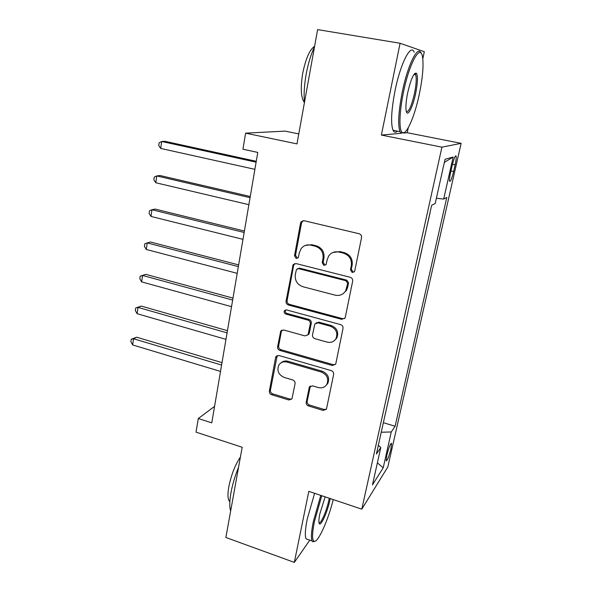 <?xml version="1.0" encoding="UTF-8"?>
<svg xmlns="http://www.w3.org/2000/svg" width="592" height="592" viewBox="0 0 592 592"><rect width="100%" height="100%" fill="white"/><g stroke="black" fill="none" stroke-linecap="round" stroke-linejoin="round"><path stroke-width="0.89" d="M352.166 272.505L354.49 271.573L354.763 270.877L361.549 237.621C361.749 235.66 360.92 234.358 359.07 233.722L304.125 220.712L301.18 221.734L300.558 223.11L294.49 255.774L296.163 258.423L298.25 257.683L299.411 252.614L301.18 248.551C303.674 245.495 306.871 244.363 310.785 245.14L315.284 246.242C321.005 248.277 323.58 252.362 323.01 258.489L322.189 262.715L323.876 265.394L326.081 264.557L327.235 259.54L328.752 255.877C331.298 252.495 334.68 251.215 338.905 252.037L343.493 253.161C349.332 255.233 351.944 259.355 351.322 265.534L350.457 269.797L352.166 272.505M332.756 252.547L339.808 251.57L344.381 252.695C350.198 254.752 352.802 258.867 352.181 265.024L351.315 269.279L353.024 271.972L354.208 271.935M303.023 220.661L301.58 222.747L295.519 255.307L297.184 257.949L297.968 257.986M305.368 245.421L311.769 244.703L316.254 245.806C321.959 247.833 324.527 251.896 323.957 258.008L323.136 262.219L324.816 264.89L325.792 264.898M390.912 448.936L391.578 443.408C390.491 443.267 388.9 447.241 386.813 455.329L386.162 460.82C387.264 460.902 388.848 456.943 390.912 448.936M306.205 402.257C306.034 404.025 306.811 405.268 308.528 405.971L323.188 410.434L326.436 409.176L333.644 374.396C333.821 372.575 333.03 371.317 331.268 370.622L278.965 355.503L275.983 356.547L275.591 357.553L269.36 391.075C269.212 392.829 269.974 394.05 271.647 394.738L288.896 399.992L291.974 398.875L295.06 383.675C295.216 381.892 294.446 380.656 292.744 379.968L284.093 377.4C278.351 374.655 276.634 370.496 278.943 364.924C280.889 362.215 283.575 361.268 287.002 362.075L321.375 372.072C327.021 374.625 328.878 378.665 326.939 384.186C324.964 387.316 322.078 388.433 318.281 387.538L312.524 385.836L309.35 387.02L306.205 402.257L307.167 401.324C307.004 403.093 307.773 404.329 309.483 405.032L324.098 409.472L326.421 409.213M422.806 58.786L424.301 51.711L400.088 43.268L317.615 29.6L296.969 143.893L245.606 133.156L242.942 149.228L257.764 152.418L211.766 422.858L198.298 418.522L196.033 432.145L242.172 447.263L225.87 537.492L294.335 562.4L309.779 540.141M400.088 43.268L381.389 135.072L441.921 147.156L361.793 509.164L308.802 491.367L294.335 562.4M341.688 319.34L344.995 318.022L345.321 317.142L352.662 281.156C352.862 279.239 352.048 277.951 350.227 277.293L296.126 263.588L293.151 264.631L286.047 301.239C285.892 303.082 286.669 304.332 288.4 304.984L341.688 319.34L342.561 318.659L344.685 318.459M343.02 328.419L335.879 363.421L335.59 364.213L332.312 365.501L279.912 350.457C278.21 349.791 277.441 348.555 277.596 346.757L280.749 331.046L283.731 329.996L304.895 335.901L308.018 334.739L310.312 323.876C310.489 322.033 309.697 320.775 307.951 320.109L285.795 314.056C284.227 313.323 283.783 312.191 284.471 310.667L286.565 309.927L340.615 324.601C342.405 325.274 343.212 326.547 343.02 328.419M452.103 165.797L450.564 172.642C449.624 176.949 449.291 179.805 449.55 181.211C450.423 182.092 451.777 178.851 453.613 171.495L455.13 164.791C456.077 160.447 456.417 157.539 456.158 156.073C455.307 155.134 453.953 158.375 452.103 165.797M441.921 147.156L461.124 143.338L387.841 466.933L361.793 509.164M444.37 162.378L453.154 157.013L445.066 159.263L435.201 203.5L431.62 205.38L376.401 454.012L380.804 447.493L378.332 445.317M453.154 157.013L443.689 199.067L436.371 198.261M383.357 422.695L395.116 426.255L446.79 197.447L443.689 199.067M395.116 426.255L391.268 431.96L383.194 467.821L372.457 484.907L380.804 447.493M298.775 133.925L285.152 131.128L245.606 133.156M403.566 133.059L407.222 132.726L408.28 127.702M407.222 132.726L461.124 143.338M214.57 406.371L198.298 418.522M425.707 231.997L430.103 212.661M417.604 268.465L421.918 249.506M409.679 304.184L413.904 285.588M401.909 339.172L406.06 320.931M394.294 373.448L398.372 355.555M386.835 407.037L390.838 389.477M381.241 432.241L391.268 431.96M383.194 467.821L377.378 462.833M381.389 135.072L401.154 133.274M294.735 263.581L293.647 265.371L287.09 300.632C286.935 302.468 287.712 303.711 289.436 304.362L342.561 318.659M347.689 283.442L345.987 280.749L298.575 268.657L296.474 269.404L295.29 274.636C294.764 280.623 297.295 284.656 302.897 286.72L335.109 295.142C339.571 296.059 343.064 294.668 345.595 290.975L347.689 283.442L348.555 282.88L346.86 280.186L345.987 280.749M297.732 268.62L299.589 268.146L346.86 280.186M343.316 293.528L346.468 290.383L347.659 287.312L346.786 287.897M348.555 282.88L347.659 287.312M282.036 330.04L281.363 331.402L278.647 346.009C278.499 347.8 279.269 349.028 280.956 349.702L333.207 364.679L335.457 364.435M307.781 335.065L309.364 333.059L311.281 323.188C311.451 321.345 310.667 320.094 308.928 319.428L286.831 313.405L285.795 314.056M285.618 309.897L285.522 310.023C284.833 311.547 285.27 312.68 286.831 313.405M327.213 342.132C330.987 342.96 333.895 341.821 335.938 338.698C338.069 332.963 336.219 328.812 330.395 326.236L317.978 322.847L314.818 324.031L312.502 334.917C312.332 336.752 313.124 338.01 314.87 338.683L327.213 342.132M334.695 340.319L336.833 337.958C338.957 332.238 337.114 328.101 331.305 325.533L330.395 326.236M316.061 322.966L318.925 322.159L331.305 325.533M310.386 386.021L307.167 401.324M326.096 385.414L327.85 383.305C329.781 377.8 327.931 373.774 322.307 371.228L321.375 372.072M281.082 362.807C283.035 361.098 285.351 360.587 288.023 361.275L322.307 371.228M277.189 355.57L270.426 390.195C270.285 391.948 271.04 393.162 272.705 393.85L289.902 399.082L291.937 398.941M256.255 161.29L164.872 141.296L161.697 141.488L160.706 148.437L254.886 169.334M256.107 162.178L161.697 141.488L159.144 142.805L158.752 145.573L160.706 148.437M250.268 196.507L159.958 175.513L156.776 175.942L155.807 182.758L248.877 204.691M250.068 197.676L156.776 175.942L154.268 177.112L153.883 179.827L155.807 182.758M244.392 231.035L155.134 209.08L151.952 209.746L150.997 216.428L242.979 239.353M244.148 232.478L151.952 209.746L149.487 210.767L149.103 213.438L150.997 216.428M238.635 264.89L150.405 242.01L147.216 242.905L146.283 249.461L237.2 273.341M238.347 266.6L147.216 242.905L144.796 243.793L144.418 246.405L146.283 249.461M232.982 298.102L145.758 274.34L142.568 275.45L141.651 281.881L231.524 306.671M232.656 300.055L142.568 275.45L140.186 276.205L145.758 274.34M141.651 281.881L139.823 278.765L140.186 276.205M419.351 94.002C422.703 77.619 423.761 65.246 422.518 56.884C420.498 43.149 409.353 62.885 403.47 92.226C399.282 112.11 398.853 129.885 402.131 132.342C406.075 136.352 414.629 116.831 419.351 94.002M404.151 132.593L400.954 133.111L399.977 131.646C397.691 124.949 398.46 111.74 402.264 92.019C407.688 65.024 417.878 44.629 421.038 53.169M415.621 93.588C412.787 107.522 407.333 117.778 406.179 110.941C405.542 107.011 406.045 100.929 407.688 92.7C410.855 79.21 413.749 72.712 416.368 73.223C418.011 75.88 417.76 82.673 415.621 93.588M406.393 111.792C408.939 111.792 411.64 105.665 414.496 93.395C416.302 84.338 416.687 78.114 415.636 74.733L414.444 73.83M304.443 102.52C303.689 94.594 304.251 85.233 306.131 74.444C308.129 63.64 310.918 54.434 314.507 46.827M304.436 102.416L303.859 101.75C300.877 96.755 300.477 87.379 302.66 73.637C305.65 58.786 309.638 49.661 314.611 46.265M397.461 131.15C395.589 132.83 394.109 132.541 393.036 130.277C390.616 123.573 391.282 110.378 395.034 90.702C400.444 63.462 410.892 43.142 414.156 52.207M414.977 73.319L414.844 74.592M321.782 495.726L314.47 521.36C312.176 532.911 311.984 539.519 313.886 541.184C317.43 544.078 327.975 520.923 333.266 499.589M314.863 541.325L312.783 541.754L312.139 540.977C310.904 538.172 311.303 531.668 313.353 521.448L320.768 495.393M330.232 498.568L330.025 499.589C327.443 512.561 319.909 528.656 319.014 522.78C318.703 521.056 318.977 518.074 319.843 513.834L325.141 496.858M318.999 522.692C320.842 524.327 326.821 510.393 328.982 499.663L329.263 498.242M230.665 510.94C229.385 507.307 229.474 501.291 230.932 492.907C232.508 484.382 235.054 475.805 238.576 467.169M229.844 501.587L229.259 501.039C227.728 498.827 227.572 494.113 228.793 486.905C231.25 474.836 235.12 464.89 240.396 457.068M308.269 539.608L306.101 538.846C304.791 536.019 305.154 529.507 307.174 519.31L314.596 493.314M227.446 330.676L141.199 306.071L138.01 307.389L137.107 313.701L225.966 339.364M227.069 332.874L138.01 307.389L135.664 308.01L141.199 306.071M137.107 313.701L135.309 310.534L135.664 308.01M222.007 362.637L136.73 337.218L133.533 338.735L132.652 344.944L220.513 371.436M221.593 365.072L133.533 338.735L131.232 339.238L136.73 337.218M132.652 344.944L130.876 341.717L131.232 339.238M452.473 164.243L455.13 164.791M450.941 170.947L453.613 171.495M352.181 265.024L351.322 265.534M344.381 252.695L343.493 253.161M339.808 251.57L338.905 252.037M323.136 262.219L322.189 262.715M323.957 258.008L323.01 258.489M316.254 245.806L315.284 246.242M311.769 244.703L310.785 245.14M295.519 255.307L294.49 255.774M301.58 222.747L300.558 223.11M351.315 269.279L350.457 269.797M289.436 304.362L288.4 304.984M287.09 300.632L286.047 301.239M293.647 265.371L292.618 265.875M299.589 268.146L298.575 268.657M333.207 364.679L332.312 365.501M280.956 349.702L279.912 350.457M278.647 346.009L277.596 346.757M281.363 331.402L280.312 332.105M309.364 333.059L308.395 333.777M311.281 323.188L310.312 323.876M308.928 319.428L307.951 320.109M318.925 322.159L317.978 322.847M310.008 386.953L309.054 387.841M288.023 361.275L287.002 362.075M289.902 399.082L288.896 399.992M272.705 393.85L271.647 394.738M270.426 390.195L269.36 391.075M276.649 356.769L275.591 357.553M324.098 409.472L323.188 410.434M309.483 405.032L308.528 405.971M391.149 443.275L391.578 443.408M455.485 155.933L456.158 156.073M302.194 221.378L301.18 221.734M294.18 264.136L293.151 264.631M346.468 290.383L345.595 290.975M281.799 330.343L280.749 331.046M308.987 334.021L308.018 334.739M285.522 310.023L284.471 310.667M336.833 337.958L335.938 338.698M310.312 386.139L309.35 387.02M327.85 383.305L326.939 384.186M277.041 355.77L275.983 356.547M393.036 130.277L399.977 131.646M415.636 74.733L413.971 74.437M304.384 101.846L303.859 101.75M415.184 74.037L416.368 73.223M402.131 132.342L400.954 133.111M306.101 538.846L312.139 540.977M229.866 501.246L229.259 501.039M313.886 541.184L312.783 541.754"/></g></svg>
